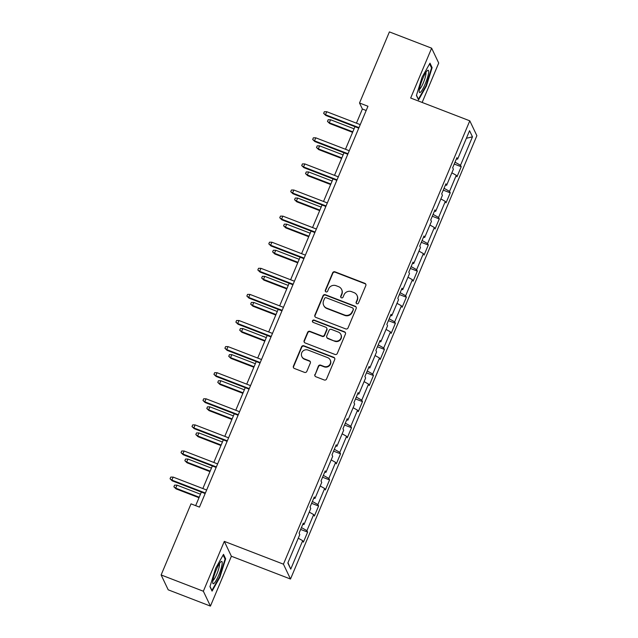 <?xml version="1.0" encoding="UTF-8"?>
<svg xmlns="http://www.w3.org/2000/svg" width="638" height="638" viewBox="0 0 638 638"><rect width="100%" height="100%" fill="white"/><g stroke="black" fill="none" stroke-linecap="round" stroke-linejoin="round"><path stroke-width="0.96" d="M356.833 303.76A1.26 1.228 -25.5 0 0 358.476 303.058L365.813 285.617A1.802 1.755 -25.5 0 0 364.84 283.328L334.998 271.828A1.802 1.755 -25.5 0 0 332.653 272.833L325.316 290.282A1.26 1.228 -25.5 0 0 325.994 291.877A1.26 1.228 -25.5 0 0 327.637 291.175L328.586 288.918A5.782 5.606 -25.5 0 1 336.098 285.704L338.587 286.661A5.782 5.606 -25.5 0 1 341.689 293.966L340.74 296.223A1.26 1.228 -25.5 0 0 341.418 297.818A1.26 1.228 -25.5 0 0 343.061 297.117L344.01 294.86A5.782 5.606 -25.5 0 1 351.522 291.646L354.01 292.611A5.782 5.606 -25.5 0 1 357.105 299.908L356.156 302.165A1.26 1.228 -25.5 0 0 356.833 303.76M314.877 374.466A1.802 1.755 -25.5 0 0 315.85 376.747L324.216 379.977A1.802 1.755 -25.5 0 0 326.568 378.972L334.711 359.593A1.802 1.755 -25.5 0 0 333.746 357.312L303.903 345.812A1.802 1.755 -25.5 0 0 301.551 346.809L293.408 366.188A1.802 1.755 -25.5 0 0 294.373 368.469L304.493 372.369A1.802 1.755 -25.5 0 0 306.838 371.364L310.323 363.07A1.802 1.755 -25.5 0 0 309.358 360.789L304.342 358.859A4.833 4.689 -25.5 0 1 302.723 351.275A4.833 4.689 -25.5 0 1 308.034 350.071L327.685 357.647A4.833 4.689 -25.5 0 1 329.296 365.223A4.833 4.689 -25.5 0 1 323.984 366.427L320.715 365.167A1.802 1.755 -25.5 0 0 318.362 366.172L315.068 374.865A1.802 1.755 -25.5 0 0 315.012 376.077M224.313 541.375L203.355 591.235L161.127 574.958L168.209 589.823L210.436 606.1L231.387 556.248L290.505 579.033L283.431 564.167L224.313 541.375L231.387 556.248M422.149 102.455L438.713 63.042L431.631 48.177L410.673 98.029L469.791 120.821L283.431 564.167M431.631 48.177L389.403 31.9L359.521 103.005L362.384 109.026L356.443 123.166M161.127 574.958L191.017 503.853L199.463 507.106L367.966 106.259L359.521 103.005M345.684 328.905A1.802 1.755 -25.5 0 0 348.037 327.9L356.179 308.521A1.802 1.755 -25.5 0 0 355.214 306.24L325.372 294.74A1.802 1.755 -25.5 0 0 323.019 295.737L314.877 315.116A1.802 1.755 -25.5 0 0 315.842 317.397L345.684 328.905M345.445 334.057L337.303 353.436A1.802 1.755 -25.5 0 1 334.95 354.441L305.108 342.933A1.802 1.755 -25.5 0 1 304.143 340.652L307.628 332.358A1.802 1.755 -25.5 0 1 309.98 331.353L322.078 336.019A1.802 1.755 -25.5 0 0 324.431 335.022L326.744 329.519A1.802 1.755 -25.5 0 0 325.771 327.238L313.17 322.381A1.26 1.228 -25.5 0 1 312.748 320.396A1.26 1.228 -25.5 0 1 314.135 320.085L344.48 331.776A1.802 1.755 -25.5 0 1 345.445 334.057M290.505 579.033L476.873 135.687L469.791 120.821M307.62 532.116L306.918 530.649L313.673 514.587L314.367 516.054L318.585 506.022L317.891 504.554L324.638 488.493L325.34 489.96L329.559 479.92L328.857 478.452L335.612 462.39L336.314 463.858L340.532 453.825L339.831 452.358L346.586 436.296L347.279 437.764L351.498 427.723L350.804 426.256L357.551 410.194L358.253 411.662L362.472 401.621L361.77 400.154L368.525 384.1L369.227 385.559L373.445 375.527L372.744 374.059L379.498 357.998L380.192 359.465L384.411 349.425L383.717 347.957L390.464 331.896L391.166 333.363L395.385 323.33L394.683 321.863L401.438 305.801L402.139 307.269L406.358 297.228L405.656 295.761L412.411 279.699L413.105 281.167L417.324 271.126L416.63 269.667L423.377 253.605L424.079 255.072L428.297 245.032L427.596 243.564L434.35 227.503L435.052 228.97L439.271 218.93L438.569 217.462L445.324 201.409L446.018 202.868L450.237 192.835L449.543 191.368L456.29 175.306L456.991 176.774L461.21 166.733L460.508 165.266L472.471 136.827L469.56 130.718L457.605 159.157L456.904 157.69L452.685 167.73L453.387 169.198L446.632 185.259L445.938 183.792L441.719 193.832L442.413 195.3L435.658 211.361L434.964 209.894L430.746 219.927L431.44 221.394L424.693 237.456L423.991 235.988L419.772 246.029L420.474 247.496L413.719 263.558L413.025 262.09L408.806 272.123L409.5 273.59L402.753 289.652L402.052 288.185L397.833 298.225L398.527 299.693L391.78 315.754L391.078 314.287L386.859 324.327L387.561 325.795L380.806 341.848L380.112 340.389L375.894 350.421L376.587 351.889L369.841 367.951L369.139 366.483L364.92 376.524L365.614 377.991L358.867 394.053L358.165 392.585L353.946 402.618L354.648 404.085L347.893 420.147L347.2 418.68L342.981 428.72L343.675 430.187L336.928 446.249L336.226 444.782L332.007 454.822L332.701 456.282L325.954 472.343L325.252 470.876L321.034 480.916L321.735 482.384L314.981 498.445L314.287 496.978L310.068 507.019L310.762 508.486L304.015 524.54L303.313 523.08L299.094 533.113L299.788 534.58L287.834 563.019L290.745 569.128L302.699 540.689L303.401 542.156L307.62 532.116L300.642 529.428M301.423 527.57L306.918 530.649M309.239 512.107L313.673 514.587M304.015 524.54L302.779 524.34M312.397 501.476L317.891 504.554M320.212 486.012L324.638 488.493M314.981 498.445L313.752 498.238M323.362 475.374L328.857 478.452M331.178 459.91L335.612 462.39M325.954 472.343L324.726 472.144M334.336 449.28L339.831 452.358M342.151 433.816L346.586 436.296M336.928 446.249L335.692 446.042M345.31 423.177L350.804 426.256M353.125 407.714L357.551 410.194M347.893 420.147L346.665 419.948M356.275 397.083L361.77 400.154M364.091 381.612L368.525 384.1M358.867 394.053L357.639 393.845M367.249 370.981L372.744 374.059M375.064 355.518L379.498 357.998M369.841 367.951L368.604 367.743M378.222 344.879L383.717 347.957M386.038 329.415L390.464 331.896M380.806 341.848L379.578 341.649M389.188 318.785L394.683 321.863M397.003 303.321L401.438 305.801M391.78 315.754L390.552 315.547M400.162 292.683L405.656 295.761M407.977 277.219L412.411 279.699M402.753 289.652L401.517 289.453M411.135 266.588L416.63 269.667M418.951 251.117L423.377 253.605M413.719 263.558L412.491 263.35M422.101 240.486L427.596 243.564M429.916 225.023L434.35 227.503M424.693 237.456L423.465 237.248M433.074 214.384L438.569 217.462M440.89 198.92L445.324 201.409M435.658 211.361L434.43 211.154M444.048 188.29L449.543 191.368M451.863 172.826L456.29 175.306M446.632 185.259L445.404 185.052M455.014 162.188L460.508 165.266M466.378 138.286L472.471 136.827M457.605 159.157L456.377 158.958M203.355 591.235L210.436 606.1M354.967 126.691L345.469 149.268M343.994 152.785L334.503 175.37M333.02 178.887L323.53 201.464M322.054 204.981L312.556 227.567M311.081 231.084L301.591 253.661M300.107 257.186L290.617 279.763M289.142 283.28L279.643 305.857M278.168 309.382L268.678 331.959M267.194 335.476L257.704 358.062M256.229 361.579L246.731 384.156M245.255 387.673L235.765 410.258M234.282 413.775L224.791 436.352M223.316 439.877L213.818 462.454M212.342 465.971L202.852 488.548M201.369 492.073L195.667 505.647M287.969 562.708L290.745 569.128M298.265 538.209L302.699 540.689M366.18 110.494L362.384 109.026M454.232 164.046L461.21 166.733M443.266 190.148L450.237 192.835M432.293 216.242L439.271 218.93M421.319 242.344L428.297 245.032M410.354 268.439L417.324 271.126M399.38 294.541L406.358 297.228M388.406 320.643L395.385 323.33M377.441 346.737L384.411 349.425M366.467 372.839L373.445 375.527M355.494 398.933L362.472 401.621M344.528 425.036L351.498 427.723M333.554 451.13L340.532 453.825M322.581 477.232L329.559 479.92M311.615 503.334L318.585 506.022M422.141 77.062L416.423 95.445L418.552 99.927L426.407 86.018L432.125 67.636L429.996 63.162L422.141 77.062M212.071 591.115L219.927 577.215L225.645 558.832L223.515 554.35L215.66 568.259L209.942 586.641L212.071 591.115M431.232 67.293L432.125 67.636M425.945 85.843L426.407 86.018M224.759 558.489L225.645 558.832M219.472 577.039L219.927 577.215M356.291 303.345A1.26 1.228 -25.5 0 1 356.347 302.571L357.296 300.307A5.782 5.606 -25.5 0 0 357.208 295.785L357.017 295.378M341.601 289.437L341.793 289.835A5.782 5.606 -25.5 0 1 341.88 294.365L340.931 296.622A1.26 1.228 -25.5 0 0 340.867 297.404M365.869 284.404A1.802 1.755 -25.5 0 0 365.032 283.735L335.189 272.227A1.802 1.755 -25.5 0 0 332.845 273.231L325.508 290.681A1.26 1.228 -25.5 0 0 325.452 291.462M356.235 307.317A1.802 1.755 -25.5 0 0 355.406 306.639L325.563 295.139A1.802 1.755 -25.5 0 0 323.211 296.144L315.068 315.523A1.802 1.755 -25.5 0 0 315.012 316.727M353.101 309.43A1.26 1.228 -25.5 0 0 352.423 307.835L326.225 297.739A1.26 1.228 -25.5 0 0 324.582 298.44L323.586 300.825A5.782 5.606 -25.5 0 0 326.68 308.122L344.584 315.02A5.782 5.606 -25.5 0 0 352.096 311.815L353.293 309.837A1.26 1.228 -25.5 0 0 353.277 308.84L353.085 308.441M323.673 305.355L323.865 305.754A5.782 5.606 -25.5 0 0 326.871 308.521L326.68 308.122M353.293 309.837L352.288 312.213A5.782 5.606 -25.5 0 1 344.775 315.427L326.871 308.521M326.712 328.099L326.903 328.506A1.802 1.755 -25.5 0 1 326.935 329.918L324.622 335.421A1.802 1.755 -25.5 0 1 322.27 336.425L310.172 331.76A1.802 1.755 -25.5 0 0 307.819 332.765L304.334 341.059A1.802 1.755 -25.5 0 0 304.278 342.263M345.501 332.845A1.802 1.755 -25.5 0 0 344.672 332.175L314.327 320.483A1.26 1.228 -25.5 0 0 312.628 321.967M334.639 340.859A4.833 4.689 -25.5 0 0 340.844 334.392A4.833 4.689 -25.5 0 0 338.331 332.079L331.409 329.407A1.802 1.755 -25.5 0 0 329.064 330.412L326.752 335.915A1.802 1.755 -25.5 0 0 327.717 338.196L334.83 341.266A4.833 4.689 -25.5 0 0 341.035 334.798L340.844 334.392M326.776 337.327L326.967 337.733A1.802 1.755 -25.5 0 0 327.908 338.595L327.717 338.196M334.83 341.266L327.908 338.595M330.197 359.96L330.388 360.366A4.833 4.689 -25.5 0 1 324.176 366.834L320.906 365.574A1.802 1.755 -25.5 0 0 318.553 366.571L315.068 374.865M301.83 356.538L302.021 356.945A4.833 4.689 -25.5 0 0 304.533 359.258L304.342 358.859M310.379 361.866A1.802 1.755 -25.5 0 0 309.55 361.196L304.533 359.258M334.767 358.381A1.802 1.755 -25.5 0 0 333.937 357.711L304.095 346.211A1.802 1.755 -25.5 0 0 301.742 347.216L293.6 366.587A1.802 1.755 -25.5 0 0 293.544 367.799M329.655 123.493L327.477 121.419L328.179 119.745L330.58 119.761L329.312 122.775L329.655 123.493L352.591 132.337M327.477 121.419L329.312 122.775L352.806 131.827M330.58 119.761L354.066 128.812M358.971 127.64L325.484 114.736L325.835 115.462L323.649 113.381L325.484 114.736L326.752 111.722L360.239 124.633M325.835 115.462L358.763 128.15M323.649 113.381L324.351 111.706L326.752 111.722M419.357 89.519A11.955 2.129 111.1 0 0 419.23 91.768A11.955 2.129 111.1 0 0 423.592 87.478A11.955 2.129 111.1 0 0 428.513 73.298A11.955 2.129 111.1 0 0 427.396 70.579A11.955 2.129 111.1 0 0 422.779 78.594A11.955 2.129 111.1 0 0 419.357 89.519M419.397 89.256A9.052 1.611 111.1 0 0 422.97 83.642A9.052 1.611 111.1 0 0 425.865 74.678A9.052 1.611 111.1 0 0 425.841 72.549M429.597 63.856L431.543 67.939L426.001 85.747L418.392 99.225L416.486 95.229M218.698 575.213A11.955 2.129 111.1 0 0 220.915 561.767A11.955 2.129 111.1 0 0 216.21 569.989A11.955 2.129 111.1 0 0 212.749 582.957A11.955 2.129 111.1 0 0 218.698 575.213M212.917 580.452A9.052 1.611 111.1 0 0 216.856 573.985A9.052 1.611 111.1 0 0 219.36 563.745M223.125 555.052L225.062 559.127L219.52 576.943L211.912 590.413L210.014 586.418M318.689 149.595L316.504 147.514L317.206 145.847L319.606 145.863L318.338 148.869L318.689 149.595L341.617 158.431M316.504 147.514L318.338 148.869L341.832 157.929M319.606 145.863L343.1 154.914M307.715 175.697L305.53 173.616L306.24 171.941L308.64 171.957L307.372 174.971L307.715 175.697L330.651 184.534M305.53 173.616L307.372 174.971L330.859 184.023M308.64 171.957L332.127 181.017M348.005 153.742L314.518 140.838L314.861 141.556L312.676 139.483L314.518 140.838L315.778 137.824L349.265 150.727M314.861 141.556L347.79 154.252M312.676 139.483L313.378 137.808L315.778 137.824M337.031 179.844L303.544 166.933L303.887 167.658L301.71 165.577L303.544 166.933L304.812 163.926L338.299 176.83M303.887 167.658L336.816 180.347M301.71 165.577L302.412 163.902L304.812 163.926M296.742 201.791L294.565 199.718L295.266 198.043L297.667 198.059L296.399 201.066L296.742 201.791L319.678 210.628M294.565 199.718L296.399 201.066L319.893 210.125M297.667 198.059L321.153 207.111M285.776 227.894L283.591 225.812L284.293 224.137L286.693 224.153L285.425 227.168L285.776 227.894L308.704 236.73M283.591 225.812L285.425 227.168L308.92 236.219M286.693 224.153L310.188 233.213M274.803 253.988L272.617 251.914L273.327 250.24L275.728 250.256L274.46 253.27L274.803 253.988L297.739 262.832M272.617 251.914L274.46 253.27L297.946 262.322M275.728 250.256L299.214 259.307M326.058 205.938L292.571 193.035L292.922 193.753L290.737 191.679L292.571 193.035L293.839 190.02L327.326 202.932M292.922 193.753L325.851 206.449M290.737 191.679L291.438 190.004L293.839 190.02M315.092 232.041L281.605 219.129L281.948 219.855L279.763 217.773L281.605 219.129L282.865 216.123L316.352 229.026M281.948 219.855L314.877 232.543M279.763 217.773L280.465 216.107L282.865 216.123M304.119 258.135L270.632 245.231L270.975 245.957L268.797 243.876L270.632 245.231L271.9 242.217L305.387 255.128M270.975 245.957L303.903 258.645M268.797 243.876L269.499 242.201L271.9 242.217M293.145 284.237L259.658 271.325L260.009 272.051L257.824 269.978L259.658 271.325L260.926 268.319L294.413 281.222M260.009 272.051L292.938 284.747M257.824 269.978L258.526 268.303L260.926 268.319M282.179 310.331L248.692 297.428L249.035 298.153L246.85 296.072L248.692 297.428L249.952 294.413L283.439 307.325M249.035 298.153L281.964 310.842M246.85 296.072L247.552 294.397L249.952 294.413M271.206 336.433L237.719 323.53L238.062 324.248L235.885 322.174L237.719 323.53L238.987 320.515L272.474 333.419M238.062 324.248L270.99 336.944M235.885 322.174L236.586 320.499L238.987 320.515M260.232 362.536L226.745 349.624L227.096 350.35L224.911 348.268L226.745 349.624L228.013 346.617L261.5 359.521M227.096 350.35L260.025 363.038M224.911 348.268L225.613 346.601L228.013 346.617M249.267 388.63L215.78 375.726L216.123 376.444L213.937 374.37L215.78 375.726L217.04 372.712L250.527 385.623M216.123 376.444L249.051 389.14M213.937 374.37L214.639 372.696L217.04 372.712M238.293 414.732L204.806 401.82L205.149 402.546L202.972 400.465L204.806 401.82L206.074 398.814L239.561 411.717M205.149 402.546L238.078 415.234M202.972 400.465L203.674 398.798L206.074 398.814M227.319 440.826L193.832 427.923L194.183 428.648L191.998 426.567L193.832 427.923L195.1 424.908L228.587 437.82M194.183 428.648L227.112 441.337M191.998 426.567L192.7 424.892L195.1 424.908M216.354 466.928L182.867 454.017L183.21 454.742L181.025 452.669L182.867 454.017L184.127 451.01L217.614 463.914M183.21 454.742L216.138 467.439M181.025 452.669L181.726 450.994L184.127 451.01M205.38 493.03L171.893 480.119L172.236 480.845L170.059 478.763L171.893 480.119L173.161 477.104L206.648 490.016M172.236 480.845L205.165 493.533M170.059 478.763L170.761 477.088L173.161 477.104M263.829 280.09L261.652 278.009L262.354 276.334L264.754 276.358L263.486 279.364L263.829 280.09L286.765 288.926M261.652 278.009L263.486 279.364L286.98 288.424M264.754 276.358L288.24 285.409M252.863 306.184L250.678 304.111L251.38 302.436L253.78 302.452L252.512 305.466L252.863 306.184L275.791 315.028M250.678 304.111L252.512 305.466L276.007 314.518M253.78 302.452L277.275 311.504M241.89 332.286L239.705 330.205L240.414 328.538L242.815 328.554L241.547 331.561L241.89 332.286L264.826 341.123M239.705 330.205L241.547 331.561L265.033 340.62M242.815 328.554L266.301 337.606M230.916 358.389L228.739 356.307L229.441 354.632L231.841 354.648L230.573 357.663L230.916 358.389L253.852 367.225M228.739 356.307L230.573 357.663L254.068 366.714M231.841 354.648L255.328 363.708M219.951 384.483L217.765 382.409L218.467 380.734L220.868 380.75L219.6 383.757L219.951 384.483L242.879 393.327M217.765 382.409L219.6 383.757L243.094 392.817M220.868 380.75L244.362 389.802M208.977 410.585L206.792 408.503L207.502 406.829L209.902 406.845L208.634 409.859L208.977 410.585L231.913 419.421M206.792 408.503L208.634 409.859L232.12 418.911M209.902 406.845L233.388 415.904M198.003 436.679L195.826 434.606L196.528 432.931L198.928 432.947L197.66 435.961L198.003 436.679L220.939 445.523M195.826 434.606L197.66 435.961L221.155 445.013M198.928 432.947L222.415 441.998M187.038 462.781L184.853 460.7L185.554 459.033L187.955 459.049L186.687 462.056L187.038 462.781L209.966 471.618M184.853 460.7L186.687 462.056L210.181 471.115M187.955 459.049L211.449 468.101M176.064 488.875L173.879 486.802L174.589 485.127L176.989 485.143L175.721 488.158L176.064 488.875L199 497.72M173.879 486.802L175.721 488.158L199.208 497.209M176.989 485.143L200.476 494.203M357.296 300.307L357.105 299.908M340.931 296.622L340.74 296.223M341.88 294.365L341.689 293.966M325.508 290.681L325.316 290.282M332.845 273.231L332.653 272.833M335.189 272.227L334.998 271.828M365.032 283.735L364.84 283.328M356.347 302.571L356.156 302.165M315.068 315.523L314.877 315.116M323.211 296.144L323.019 295.737M325.563 295.139L325.372 294.74M355.406 306.639L355.214 306.24M344.775 315.427L344.584 315.02M352.288 312.213L352.096 311.815M304.334 341.059L304.143 340.652M307.819 332.765L307.628 332.358M310.172 331.76L309.98 331.353M322.27 336.425L322.078 336.019M324.622 335.421L324.431 335.022M326.935 329.918L326.744 329.519M314.327 320.483L314.135 320.085M344.672 332.175L344.48 331.776M318.553 366.571L318.362 366.172M320.906 365.574L320.715 365.167M324.176 366.834L323.984 366.427M309.55 361.196L309.358 360.789M293.6 366.587L293.408 366.188M301.742 347.216L301.551 346.809M304.095 346.211L303.903 345.812M333.937 357.711L333.746 357.312"/></g></svg>
